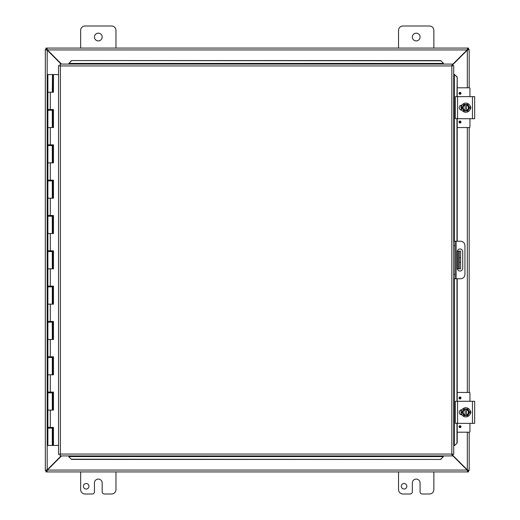 <?xml version="1.0" encoding="UTF-8"?>
<svg xmlns="http://www.w3.org/2000/svg" width="520" height="520" viewBox="0 0 520 520"><rect width="100%" height="100%" fill="white"/><g stroke="black" fill="none" stroke-linecap="round" stroke-linejoin="round"><path stroke-width="0.78" d="M406.829 486.265A2.763 2.763 0 0 1 402.688 488.657A2.763 2.763 0 0 1 402.688 483.873A2.763 2.763 0 0 1 406.829 486.265M433.862 471.926L433.862 489.587A4.413 4.413 0 0 1 429.442 494L422.272 494A2.21 2.21 0 0 1 420.069 491.79L420.069 482.963A3.868 3.868 0 0 0 416.201 479.096A3.868 3.868 0 0 0 412.334 482.963L412.334 491.79A2.21 2.21 0 0 1 410.124 494L402.954 494A4.413 4.413 0 0 1 398.541 489.587L398.541 471.926M80.652 48.074L80.652 30.413A4.413 4.413 0 0 1 85.066 26L111.559 26A4.413 4.413 0 0 1 115.973 30.413L115.973 48.074M102.18 37.037A3.868 3.868 0 0 1 96.382 40.385A3.868 3.868 0 0 1 96.382 33.69A3.868 3.868 0 0 1 102.18 37.037M88.946 486.265A2.763 2.763 0 0 1 84.799 488.657A2.763 2.763 0 0 1 84.799 483.873A2.763 2.763 0 0 1 88.946 486.265M115.973 471.926L115.973 489.587A4.413 4.413 0 0 1 111.559 494L104.39 494A2.21 2.21 0 0 1 102.18 491.79L102.18 482.963A3.868 3.868 0 0 0 98.312 479.096A3.868 3.868 0 0 0 94.445 482.963L94.445 491.79A2.21 2.21 0 0 1 92.235 494L85.066 494A4.413 4.413 0 0 1 80.652 489.587L80.652 471.926M459.316 268.827L460.623 268.827L460.623 262.21L459.316 262.21L459.316 268.827L457.275 268.827M459.316 251.173L459.316 257.79L460.623 257.79L460.623 251.173L457.275 251.173M460.623 257.79L460.623 262.21M459.316 257.79L459.316 262.21M398.541 48.074L398.541 30.413A4.413 4.413 0 0 1 402.954 26L429.442 26A4.413 4.413 0 0 1 433.862 30.413L433.862 48.074M420.069 37.037A3.868 3.868 0 0 1 414.265 40.385A3.868 3.868 0 0 1 414.265 33.69A3.868 3.868 0 0 1 420.069 37.037M61.139 455.923L47.19 469.872L45.331 470.425L45.331 49.575L47.19 50.128L61.139 64.077M61.529 64.077L47.385 49.933L46.833 48.074L467.682 48.074L467.129 49.933L452.199 64.864M452.199 65.254L467.324 50.128L469.183 49.575L469.183 87.809M452.199 455.137L467.129 470.067L467.682 471.926L46.833 471.926L47.385 470.067L61.529 455.923M46.638 470.425L45.331 470.529L46.638 470.425L47.19 469.872L47.19 50.128L46.638 49.575L45.331 49.575L46.638 49.575M469.183 432.192L469.183 470.425L467.324 469.872L452.199 454.747M467.324 432.192L467.324 469.872L467.876 470.425L469.183 470.425L467.876 470.425M467.876 49.575L469.183 49.575L467.876 49.575L467.324 50.128L467.324 87.809M469.183 127.549L469.183 392.45M467.682 470.62L468.526 470.62L468.526 471.926L467.682 471.926L467.682 470.62L467.129 470.067L47.385 470.067L46.833 470.62L46.833 471.926L45.988 471.926L45.988 470.62L46.833 470.62M46.833 49.38L45.988 49.38L45.988 48.074L46.833 48.074L46.833 49.38L47.385 49.933L467.129 49.933L467.682 49.38L467.682 48.074L468.526 48.074L468.526 49.38L467.682 49.38M453.7 278.766L455.007 278.766L455.007 274.352L453.7 274.352M455.007 278.766L460.525 278.766A4.413 4.413 0 0 0 464.938 274.352L464.938 245.648A4.413 4.413 0 0 0 460.525 241.234L453.7 241.234L455.007 241.234L455.007 274.352M462.735 251.726L462.735 268.275A2.763 2.763 0 0 1 459.979 271.031A2.763 2.763 0 0 1 457.216 268.275L457.216 251.726A2.763 2.763 0 0 1 459.979 248.969A2.763 2.763 0 0 1 462.735 251.726M68.88 456.82L71.526 459.433L68.88 456.82M68.88 456.593L68.88 455.923M71.526 459.206L440.719 459.433L443.365 456.593L440.719 459.206M443.365 456.593L443.365 455.923M454.597 445.588L457.21 442.936L454.597 445.588M454.376 445.588L453.7 445.588M456.982 442.936L456.982 423.358M456.982 401.284L456.982 278.766M456.982 241.234L456.982 118.716M456.982 96.642L457.21 77.064L454.376 74.412L456.982 77.064M454.376 74.412L453.7 74.412M443.365 63.18L440.719 60.567L443.365 63.18M443.365 63.407L443.365 64.077M440.719 60.794L71.526 60.567L68.88 63.407L71.526 60.794M68.88 63.407L68.88 64.077M457.21 442.936L457.21 423.358M457.21 401.284L457.21 278.766M457.21 241.234L457.21 118.716M457.21 96.642L457.21 77.064M71.526 459.433L440.719 459.433M440.719 60.567L71.526 60.567M60.047 64.077L60.405 65.936L60.047 64.077L452.199 64.077L451.841 65.936L452.199 64.077M60.105 455.858L60.405 454.064L451.841 454.064L451.841 65.936L453.7 65.585L453.7 454.415L451.841 454.064L452.199 455.923L60.047 455.923L60.405 454.064L58.545 454.415L60.405 454.064L60.047 455.923M58.604 65.637L60.405 65.936L58.545 65.585L60.405 65.936L60.405 454.064L58.604 454.363M453.642 65.637L451.841 65.936L453.7 65.585M453.642 454.363L451.841 454.064L452.199 455.923M58.545 454.415L58.545 65.585M451.841 454.064L453.7 454.415M53.268 427.421L53.268 428.129L47.886 428.129L47.886 445.432L53.359 445.432L53.359 427.421M53.268 392.1L53.268 392.808L52.306 392.808L52.293 392.1M53.268 356.779L53.268 357.487L52.306 357.487L52.293 356.779M53.268 321.458L53.268 322.166L52.306 322.166L52.293 321.458M53.268 286.137L53.268 286.845L52.306 286.845L52.293 286.137M53.268 250.816L53.268 251.524L52.306 251.524L52.293 250.816M53.268 215.494L53.268 216.203L52.306 216.203L52.293 215.494M53.268 180.174L53.268 180.882L52.306 180.882L52.293 180.174M53.268 144.852L53.268 145.561L52.306 145.561L52.293 144.852M53.268 109.531L53.268 110.24L52.306 110.24L52.293 109.531M52.605 92.228L52.605 74.568L52.488 92.228M52.605 74.568L53.456 74.568L53.456 92.228L47.886 92.228L52.306 92.228L52.488 74.568M52.306 445.432L52.293 427.421M52.306 74.568L47.886 74.568L47.886 109.531L53.456 109.531L53.456 127.549L47.886 127.549L47.886 144.852L53.456 144.852L53.456 162.87L47.886 162.87L47.886 180.174L53.456 180.174L53.456 198.192L47.886 198.192L52.306 198.192L52.306 180.882L47.886 180.882L47.886 215.494L53.456 215.494L53.456 233.513L47.886 233.513L52.306 233.513L52.306 216.203L47.886 216.203L47.886 250.816L53.456 250.816L53.456 268.827L47.886 268.827L52.306 268.827L52.306 251.524L47.886 251.524L47.886 286.137L53.456 286.137L53.456 304.148L47.886 304.148L52.306 304.148L52.306 286.845L47.886 286.845L47.886 321.458L53.456 321.458L53.456 339.469L47.886 339.469L52.306 339.469L52.306 322.166L47.886 322.166L47.886 356.779L53.456 356.779L53.456 374.79L47.886 374.79L52.306 374.79L52.306 357.487L47.886 357.487L47.886 392.1L53.456 392.1L53.456 410.111L47.886 410.111L52.306 410.111L52.306 392.808L47.886 392.808L47.886 427.421L53.456 427.421L53.456 445.432L58.545 445.432M52.306 110.24L47.886 110.24L47.886 127.549L52.306 127.549L52.306 110.24M52.306 145.561L47.886 145.561L47.886 162.87L52.306 162.87L52.306 145.561M53.359 92.228L53.359 74.568M53.359 127.549L53.359 109.531M53.359 162.87L53.359 144.852M53.359 198.192L53.359 180.174M53.359 233.513L53.359 215.494M53.359 268.827L53.359 250.816M53.359 304.148L53.359 286.137M53.359 339.469L53.359 321.458M53.359 374.79L53.359 356.779M53.359 410.111L53.359 392.1M58.545 74.568L53.456 74.568M457.184 422.832L457.184 423.358M474.669 422.832L474.669 401.81M474.669 405.925L474.669 418.75M474.669 401.284L455.351 401.284L455.351 423.358L474.669 423.358M461.942 414.804L461.695 414.804A2.483 2.483 0 0 1 459.219 412.321A2.483 2.483 0 0 1 461.695 409.838L461.942 409.838M470.028 410.521A2.483 2.483 0 0 1 470.028 414.122M465.14 415.63L463.892 415.63L462.937 413.978A3.308 3.308 0 0 0 465.14 415.565L465.14 409.078A3.308 3.308 0 0 0 462.937 410.663L463.892 409.012L466.466 409.012L466.466 415.565A3.308 3.308 0 0 0 466.466 409.078L467.714 409.012L469.625 412.321L467.714 415.63L465.14 415.63M466.466 409.754A2.652 2.652 0 0 1 466.466 414.888M465.14 414.888A2.652 2.652 0 0 1 465.14 409.754M462.937 410.663A3.308 3.308 0 0 0 462.937 413.978L461.981 412.321L462.937 410.663M470.392 412.321A4.589 4.589 0 0 1 463.509 416.299A4.589 4.589 0 0 1 463.509 408.343A4.589 4.589 0 0 1 470.392 412.321M459.999 427.642A0.969 0.969 0 0 1 459.16 426.185A0.969 0.969 0 0 1 460.844 426.185A0.969 0.969 0 0 1 459.999 427.642M459.999 398.944A0.969 0.969 0 0 1 459.16 397.488A0.969 0.969 0 0 1 460.844 397.488A0.969 0.969 0 0 1 459.999 398.944M461.116 414.732L461.116 413.686M461.116 410.956L461.116 409.91M469.944 423.358L469.944 431.659A0.533 0.533 0 0 1 469.417 432.192L457.21 432.192M457.21 392.45L469.417 392.45A0.533 0.533 0 0 1 469.944 392.984L469.944 401.284M457.184 118.19L457.184 118.716M474.669 118.716L474.669 96.642L455.351 96.642L455.351 118.716L474.669 118.716M474.669 101.283L474.669 100.945M461.942 110.162L461.695 110.162A2.483 2.483 0 0 1 459.219 107.679A2.483 2.483 0 0 1 461.695 105.196L461.942 105.196M470.028 105.878A2.483 2.483 0 0 1 470.028 109.48M465.14 110.987L463.892 110.987L462.937 109.337A3.308 3.308 0 0 0 465.14 110.923L465.14 104.435A3.308 3.308 0 0 0 462.937 106.022L463.892 104.37L466.466 104.37L466.466 110.923A3.308 3.308 0 0 0 466.466 104.435L467.714 104.37L469.625 107.679L467.714 110.987L465.14 110.987M466.466 105.112A2.652 2.652 0 0 1 466.466 110.247M465.14 110.247A2.652 2.652 0 0 1 465.14 105.112M462.937 106.022A3.308 3.308 0 0 0 462.937 109.337L461.981 107.679L462.937 106.022M470.392 107.679A4.589 4.589 0 0 1 463.509 111.657A4.589 4.589 0 0 1 463.509 103.701A4.589 4.589 0 0 1 470.392 107.679M459.999 122.999A0.969 0.969 0 0 1 459.16 121.544A0.969 0.969 0 0 1 460.844 121.544A0.969 0.969 0 0 1 459.999 122.999M459.999 94.302A0.969 0.969 0 0 1 459.16 92.846A0.969 0.969 0 0 1 460.844 92.846A0.969 0.969 0 0 1 459.999 94.302M461.116 110.091L461.116 109.044M461.116 106.314L461.116 105.267M469.944 118.716L469.944 127.017A0.533 0.533 0 0 1 469.417 127.549L457.21 127.549M457.21 87.809L469.417 87.809A0.533 0.533 0 0 1 469.944 88.341L469.944 96.642M458.211 251.173L458.211 268.827M467.324 392.45L467.324 127.549M453.7 245.648L455.007 245.648M456.112 278.766L456.112 241.234M443.365 456.567L68.88 456.567M454.344 74.412L454.344 241.234M454.344 278.766L454.344 445.588M68.88 63.434L443.365 63.434M451.841 65.936L60.405 65.936M52.605 445.432L52.605 428.129M52.488 428.129L52.488 445.432M52.605 410.111L52.605 392.808M52.488 392.808L52.488 410.111M52.605 374.79L52.605 357.487M52.488 357.487L52.488 374.79M52.605 339.469L52.605 322.166M52.488 322.166L52.488 339.469M52.605 304.148L52.605 286.845M52.488 286.845L52.488 304.148M52.605 268.827L52.605 251.524M52.488 251.524L52.488 268.827M52.605 233.513L52.605 216.203M52.488 216.203L52.488 233.513M52.605 198.192L52.605 180.882M52.488 180.882L52.488 198.192M52.605 162.87L52.605 145.561M52.488 145.561L52.488 162.87M52.605 127.549L52.605 110.24M52.488 110.24L52.488 127.549M50.291 92.228L50.291 109.531M50.291 127.549L50.291 144.852M50.291 162.87L50.291 180.174M50.291 198.192L50.291 215.494M50.291 233.513L50.291 250.816M50.291 268.827L50.291 286.137M50.291 304.148L50.291 321.458M50.291 339.469L50.291 356.779M50.291 374.79L50.291 392.1M50.291 410.111L50.291 427.421M472.459 401.284L472.459 423.358M457.554 423.358L457.554 401.284M459.999 427.232A0.566 0.566 0 0 1 459.511 426.387A0.566 0.566 0 0 1 460.493 426.387A0.566 0.566 0 0 1 459.999 427.232M459.999 398.535A0.566 0.566 0 0 1 459.511 397.69A0.566 0.566 0 0 1 460.493 397.69A0.566 0.566 0 0 1 459.999 398.535M470.626 106.763L470.574 108.713L470.574 106.645M472.459 96.642L472.459 118.716M457.554 118.716L457.554 96.642M459.999 122.597A0.566 0.566 0 0 1 459.511 121.745A0.566 0.566 0 0 1 460.493 121.745A0.566 0.566 0 0 1 459.999 122.597M459.999 93.892A0.566 0.566 0 0 1 459.511 93.048A0.566 0.566 0 0 1 460.493 93.048A0.566 0.566 0 0 1 459.999 93.892M49.036 109.531L49.036 110.24M49.036 144.852L49.036 145.561M49.036 180.174L49.036 180.882M49.036 215.494L49.036 216.203M49.036 250.816L49.036 251.524M49.036 286.137L49.036 286.845M49.036 321.458L49.036 322.166M49.036 356.779L49.036 357.487M49.036 392.1L49.036 392.808M49.036 427.421L49.036 428.129M51.155 109.531L51.155 110.24M51.155 144.852L51.155 145.561M51.155 180.174L51.155 180.882M51.155 215.494L51.155 216.203M51.155 250.816L51.155 251.524M51.155 286.137L51.155 286.845M51.155 321.458L51.155 322.166M51.155 356.779L51.155 357.487M51.155 392.1L51.155 392.808M51.155 427.421L51.155 428.129M461.598 414.798L460.941 411.827L461.598 409.844L461.207 410.663M461.376 414.382L461.006 413.244M461.201 413.959L461.454 414.544M470.62 411.522L470.574 413.354M470.685 412.366L470.574 413.348M461.019 411.34L461.305 410.429M461.598 409.844L461.221 410.631M461.097 413.621L461.396 414.421M461.305 105.788L461.598 110.156L460.941 107.185L461.598 105.203L461.207 106.022M461.201 109.317L461.454 109.902M461.598 105.203L461.221 105.989M461.097 108.986L461.396 109.778"/></g></svg>
